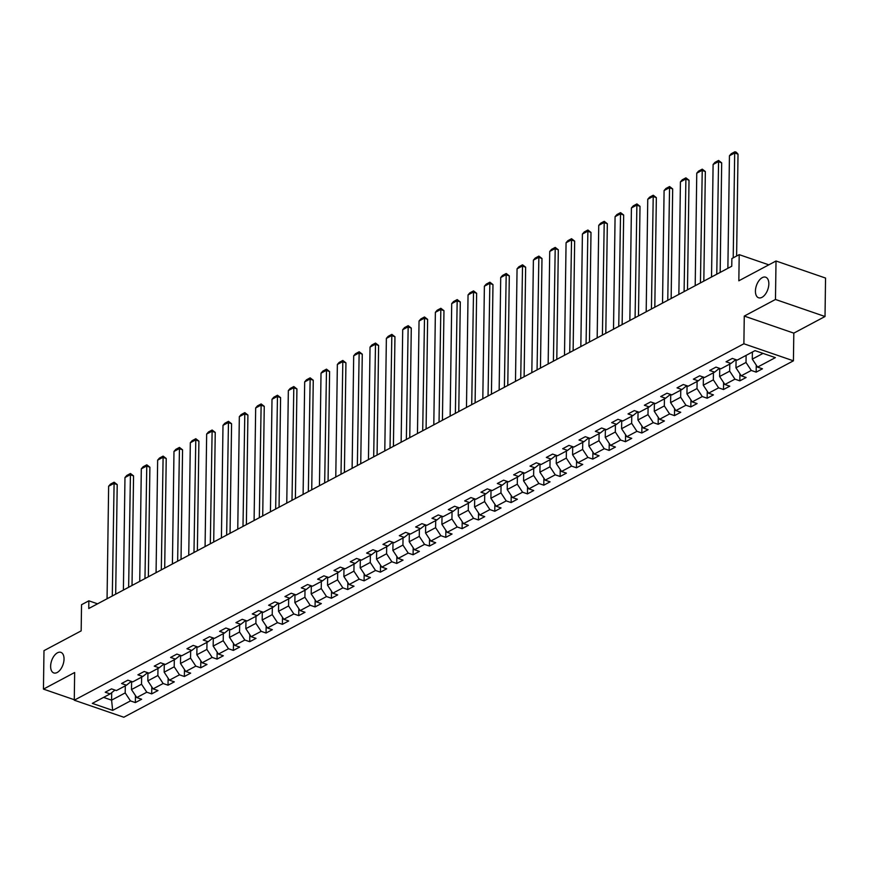 <?xml version="1.0" encoding="UTF-8"?>
<svg xmlns="http://www.w3.org/2000/svg" width="869" height="869" viewBox="0 0 869 869"><rect width="100%" height="100%" fill="white"/><g stroke="black" fill="none" stroke-linecap="round" stroke-linejoin="round"><path stroke-width="1.3" d="M755.433 291.05A10.884 6.018 109 0 1 758.93 280.698A10.884 6.018 109 0 1 765.676 277.2A10.884 6.018 109 0 1 768.837 283.913A10.884 6.018 109 0 1 765.328 294.276A10.884 6.018 109 0 1 758.594 297.774A10.884 6.018 109 0 1 755.433 291.05M50.63 666.208A10.884 6.018 109 0 1 54.139 655.845A10.884 6.018 109 0 1 60.873 652.358A10.884 6.018 109 0 1 64.034 659.071A10.884 6.018 109 0 1 60.526 669.434A10.884 6.018 109 0 1 53.791 672.932A10.884 6.018 109 0 1 50.63 666.208M825.018 316.512L825.55 278.058L776.017 261.004L775.474 299.468L744.266 316.077L743.886 343.776L793.419 360.82L793.81 333.131L825.018 316.512L775.474 299.468M743.886 343.776L74.267 700.197L123.811 717.24L793.419 360.82M74.267 700.197L74.658 672.508L43.45 689.117L74.278 699.73M43.45 689.117L43.982 650.653L81.165 630.872L81.534 604.715L88.855 600.816L88.757 608.506L731.763 266.24L731.872 258.549L739.204 254.65L738.835 280.796L776.017 261.004M112.666 710.386L130.469 700.903L135.358 702.586L141.647 699.241L136.759 697.557L146.807 692.213L151.695 693.886L157.984 690.551L153.096 688.867L163.144 683.512L168.032 685.196L174.321 681.85L169.433 680.166L179.481 674.822L184.369 676.495L190.659 673.149L185.77 671.476L195.818 666.121L200.706 667.805L206.996 664.459L202.108 662.775L212.155 657.42L217.044 659.104L223.333 655.758L218.445 654.085L228.493 648.73L233.381 650.414L239.67 647.068L234.782 645.385L244.83 640.029L249.718 641.713L256.007 638.367L251.119 636.684L261.167 631.339L266.055 633.023L272.345 629.677L267.456 627.994L277.504 622.639L282.392 624.322L288.682 620.977L283.794 619.293L293.841 613.948L298.73 615.632L305.019 612.287L300.131 610.603L310.179 605.248L315.067 606.931L321.356 603.586L316.468 601.902L326.516 596.558L331.404 598.23L337.693 594.885L332.805 593.212L342.853 587.857L347.741 589.54L354.031 586.195L349.142 584.511L359.19 579.156L364.078 580.84L370.368 577.494L365.48 575.821L375.527 570.466L380.416 572.15L386.705 568.804L381.817 567.12L391.865 561.765L396.753 563.449L403.042 560.103L398.154 558.419L408.202 553.075L413.09 554.759L419.379 551.413L414.491 549.729L424.539 544.374L429.427 546.058L435.717 542.712L430.828 541.029L440.876 535.684L445.764 537.368L452.043 534.022L447.166 532.339L457.213 526.983L462.102 528.667L468.38 525.321L463.503 523.638L473.551 518.293L478.439 519.966L484.717 516.631L479.84 514.948L489.888 509.592L494.776 511.276L501.055 507.93L496.177 506.247L506.225 500.902L511.113 502.575L517.392 499.23L512.514 497.557L522.562 492.202L527.45 493.885L533.729 490.54L528.852 488.856L538.899 483.501L543.788 485.184L550.066 481.839L545.189 480.155L555.237 474.811L560.125 476.494L566.403 473.149L561.526 471.465L571.574 466.11L576.462 467.794L582.741 464.448L577.863 462.764L587.911 457.42L592.799 459.104L599.078 455.758L594.2 454.074L604.248 448.719L609.136 450.403L615.415 447.057L610.538 445.373L620.585 440.029L625.474 441.702L631.752 438.367L626.864 436.683L636.923 431.328L641.811 433.012L648.089 429.666L643.201 427.982L653.26 422.638L658.148 424.311L664.427 420.965L659.538 419.292L669.597 413.937L674.485 415.621L680.764 412.275L675.876 410.592L685.934 405.236L690.822 406.92L697.101 403.574L692.213 401.902L702.271 396.546L707.16 398.23L713.438 394.884L708.55 393.201L718.609 387.846L723.497 389.529L729.775 386.184L724.887 384.5L734.946 379.156L739.834 380.839L746.113 377.494L741.224 375.81L751.283 370.455L756.171 372.138L762.45 368.793L757.562 367.109L775.365 357.637L755.02 350.631L737.216 360.114L732.328 358.43L726.049 361.776L730.938 363.459L720.879 368.804L715.991 367.12L709.712 370.466L714.6 372.149L704.542 377.504L699.654 375.821L693.375 379.166L698.263 380.85L688.205 386.194L683.316 384.511L677.038 387.856L681.926 389.54L671.867 394.895L666.979 393.212L660.701 396.557L665.589 398.241L655.53 403.585L650.642 401.912L644.364 405.247L649.252 406.931L639.193 412.286L634.305 410.602L628.026 413.948L632.914 415.632L622.856 420.976L617.968 419.303L611.689 422.649L616.577 424.322L606.519 429.677L601.63 427.993L595.352 431.339L600.24 433.023L590.181 438.378L585.293 436.694L579.015 440.04L583.903 441.724L573.844 447.068L568.956 445.384L562.678 448.73L567.566 450.414L557.507 455.769L552.619 454.085L546.34 457.431L551.228 459.114L541.17 464.459L536.282 462.775L530.003 466.121L534.891 467.804L524.833 473.16L519.944 471.476L513.666 474.822L518.554 476.505L508.495 481.85L503.607 480.177L497.329 483.512L502.217 485.195L492.158 490.55L487.27 488.867L480.991 492.212L485.88 493.896L475.821 499.24L470.933 497.568L464.654 500.913L469.542 502.586L459.484 507.941L454.596 506.258L448.317 509.603L453.205 511.287L443.147 516.642L438.258 514.959L431.98 518.304L436.868 519.977L426.809 525.332L421.921 523.649L415.643 526.994L420.531 528.678L410.472 534.033L405.584 532.349L399.305 535.695L404.194 537.379L394.135 542.723L389.247 541.039L382.968 544.385L387.856 546.069L377.798 551.424L372.91 549.74L366.631 553.086L371.519 554.77L361.461 560.114L356.572 558.441L350.294 561.776L355.182 563.46L345.123 568.815L340.235 567.131L333.957 570.477L338.845 572.16L328.786 577.505L323.898 575.832L317.619 579.178L322.508 580.85L312.449 586.206L307.561 584.522L301.282 587.868L306.17 589.551L296.112 594.907L291.224 593.223L284.945 596.568L289.833 598.241L279.775 603.597L274.886 601.913L268.608 605.259L273.496 606.942L263.437 612.297L258.549 610.614L252.271 613.959L257.159 615.643L247.1 620.987L242.212 619.304L235.933 622.649L240.822 624.333L230.763 629.688L225.875 628.005L219.596 631.35L224.484 633.034L214.426 638.378L209.538 636.705L203.259 640.04L208.147 641.724L198.089 647.079L193.2 645.395L186.922 648.741L191.81 650.425L181.751 655.769L176.874 654.096L170.585 657.442L175.473 659.115L165.414 664.47L160.537 662.786L154.248 666.132L159.136 667.816L149.077 673.171L144.2 671.487L137.91 674.833L142.798 676.506L132.74 681.861L127.862 680.177L121.573 683.523L126.461 685.206L116.403 690.562L111.525 688.878L105.236 692.224L110.124 693.907L92.32 703.379L112.666 710.386L111.59 700.153L125.201 692.908L125.299 685.826M746.113 355.378L746.015 362.46L735.956 367.815L736.076 359.712M735.782 359.614L730.938 363.459M751.283 370.455L746.015 362.46M741.224 375.81L735.956 367.815M729.775 364.068L729.678 371.161L719.619 376.505L719.738 368.413M719.445 368.315L714.6 372.149M734.946 379.156L729.678 371.161M724.887 384.5L719.619 376.505M713.438 372.768L713.34 379.851L703.282 385.206L703.401 377.113M703.108 377.005L698.263 380.85M718.609 387.846L713.34 379.851M708.55 393.201L703.282 385.206M697.101 381.458L697.003 388.552L686.944 393.896L687.064 385.803M686.771 385.706L681.926 389.54M702.271 396.546L697.003 388.552M692.213 401.902L686.944 393.896M680.764 390.159L680.666 397.242L670.607 402.597L670.727 394.504M670.433 394.396L665.589 398.241M685.934 405.236L680.666 397.242M675.876 410.592L670.607 402.597M664.427 398.849L664.329 405.942L654.27 411.287L654.39 403.194M654.096 403.097L649.252 406.931M669.597 413.937L664.329 405.942M659.538 419.292L654.27 411.287M648.089 407.55L647.992 414.632L637.933 419.988L638.052 411.895M637.759 411.787L632.914 415.632M653.26 422.638L647.992 414.632M643.201 427.982L637.933 419.988M631.752 416.251L631.654 423.333L621.596 428.689L621.715 420.585M621.422 420.487L616.577 424.322M636.923 431.328L631.654 423.333M626.864 436.683L621.596 428.689M615.415 424.941L615.317 432.023L605.259 437.379L605.378 429.286M605.085 429.188L600.24 433.023M620.585 440.029L615.317 432.023M610.538 445.373L605.259 437.379M599.078 433.642L598.98 440.724L588.921 446.079L589.041 437.976M588.747 437.878L583.903 441.724M604.248 448.719L598.98 440.724M594.2 454.074L588.921 446.079M582.741 442.332L582.643 449.425L572.584 454.769L572.704 446.677M572.41 446.579L567.566 450.414M587.911 457.42L582.643 449.425M577.863 462.764L572.584 454.769M566.403 451.033L566.306 458.115L556.247 463.47L556.366 455.367M556.073 455.269L551.228 459.114M571.574 466.11L566.306 458.115M561.526 471.465L556.247 463.47M550.066 459.723L549.968 466.816L539.91 472.16L540.029 464.068M539.736 463.97L534.891 467.804M555.237 474.811L549.968 466.816M545.189 480.155L539.91 472.16M533.729 468.424L533.631 475.506L523.572 480.861L523.692 472.769M523.399 472.66L518.554 476.505M538.899 483.501L533.631 475.506M528.852 488.856L523.572 480.861M517.392 477.114L517.294 484.207L507.235 489.551L507.355 481.459M507.061 481.361L502.217 485.195M522.562 492.202L517.294 484.207M512.514 497.557L507.235 489.551M501.055 485.814L500.957 492.897L490.898 498.252L491.018 490.159M490.724 490.051L485.88 493.896M506.225 500.902L500.957 492.897M496.177 506.247L490.898 498.252M484.717 494.515L484.62 501.598L474.572 506.953L474.68 498.849M474.387 498.752L469.542 502.586M489.888 509.592L484.62 501.598M479.84 514.948L474.572 506.953M468.38 503.205L468.282 510.288L458.235 515.643L458.343 507.55M458.05 507.442L453.205 511.287M473.551 518.293L468.282 510.288M463.503 523.638L458.235 515.643M452.043 511.906L451.945 518.989L441.897 524.344L442.006 516.24M441.713 516.143L436.868 519.977M457.213 526.983L451.945 518.989M447.166 532.339L441.897 524.344M435.706 520.596L435.608 527.689L425.56 533.034L425.669 524.941M425.375 524.843L420.531 528.678M440.876 535.684L435.608 527.689M430.828 541.029L425.56 533.034M419.369 529.297L419.271 536.379L409.223 541.735L409.332 533.631M409.038 533.533L404.194 537.379M424.539 544.374L419.271 536.379M414.491 549.729L409.223 541.735M403.031 537.987L402.934 545.08L392.886 550.425L392.994 542.332M392.701 542.234L387.856 546.069M408.202 553.075L402.934 545.08M398.154 558.419L392.886 550.425M386.694 546.688L386.596 553.77L376.549 559.125L376.657 551.033M376.364 550.924L371.519 554.77M391.865 561.765L386.596 553.77M381.817 567.12L376.549 559.125M370.357 555.378L370.259 562.471L360.211 567.815L360.32 559.723M360.027 559.625L355.182 563.46M375.527 570.466L370.259 562.471M365.48 575.821L360.211 567.815M354.02 564.079L353.922 571.161L343.874 576.516L343.983 568.424M343.689 568.315L338.845 572.16M359.19 579.156L353.922 571.161M349.142 584.511L343.874 576.516M337.683 572.78L337.585 579.862L327.537 585.217L327.646 577.114M327.352 577.016L322.508 580.85M342.853 587.857L337.585 579.862M332.805 593.212L327.537 585.217M321.345 581.47L321.248 588.552L311.2 593.907L311.308 585.815M311.015 585.706L306.17 589.551M326.516 596.558L321.248 588.552M316.468 601.902L311.2 593.907M305.008 590.17L304.91 597.253L294.863 602.608L294.971 594.505M294.678 594.407L289.833 598.241M310.179 605.248L304.91 597.253M300.131 610.603L294.863 602.608M288.671 598.86L288.573 605.954L278.525 611.298L278.634 603.205M278.341 603.108L273.496 606.942M293.841 613.948L288.573 605.954M283.794 619.293L278.525 611.298M272.334 607.561L272.236 614.644L262.188 619.999L262.297 611.895M262.003 611.798L257.159 615.643M277.504 622.639L272.236 614.644M267.456 627.994L262.188 619.999M255.997 616.251L255.899 623.345L245.851 628.689L245.96 620.596M245.666 620.499L240.822 624.333M261.167 631.339L255.899 623.345M251.119 636.684L245.851 628.689M239.659 624.952L239.562 632.035L229.514 637.39L229.622 629.297M229.329 629.189L224.484 633.034M244.83 640.029L239.562 632.035M234.782 645.385L229.514 637.39M223.322 633.642L223.224 640.735L213.177 646.08L213.285 637.987M212.992 637.889L208.147 641.724M228.493 648.73L223.224 640.735M218.445 654.085L213.177 646.08M206.985 642.343L206.887 649.425L196.839 654.781L196.948 646.688M196.655 646.579L191.81 650.425M212.155 657.42L206.887 649.425M202.108 662.775L196.839 654.781M190.648 651.033L190.55 658.126L180.502 663.481L180.611 655.378M180.317 655.28L175.473 659.115M195.818 666.121L190.55 658.126M185.77 671.476L180.502 663.481M174.311 659.734L174.213 666.816L164.165 672.171L164.274 664.079M163.98 663.97L159.136 667.816M179.481 674.822L174.213 666.816M169.433 680.166L164.165 672.171M157.973 668.435L157.876 675.517L147.828 680.872L147.936 672.769M147.643 672.671L142.798 676.506M163.144 683.512L157.876 675.517M153.096 688.867L147.828 680.872M141.636 677.125L141.538 684.218L131.491 689.562L131.599 681.47M131.306 681.372L126.461 685.206M146.807 692.213L141.538 684.218M136.759 697.557L131.491 689.562M111.699 692.658L111.59 700.153L103.563 697.394M114.969 690.062L110.124 693.907M130.469 700.903L125.201 692.908M768.815 264.839L739.204 254.65M97.567 603.814L88.855 600.816M752.391 352.032L752.293 359.114L763.047 353.39M757.562 367.109L752.293 359.114M135.358 702.586L135.455 695.591M151.695 693.886L151.793 686.89M168.032 685.196L168.13 678.2M184.369 676.495L184.467 669.499M200.706 667.805L200.804 660.809M217.044 659.104L217.141 652.108M233.381 650.414L233.479 643.418M249.718 641.713L249.816 634.718M266.055 633.023L266.153 626.017M282.392 624.322L282.49 617.327M298.73 615.632L298.827 608.626M315.067 606.931L315.165 599.936M331.404 598.23L331.502 591.235M347.741 589.54L347.839 582.545M364.078 580.84L364.176 573.844M380.416 572.15L380.513 565.154M396.753 563.449L396.851 556.453M413.09 554.759L413.188 547.752M429.427 546.058L429.525 539.062M445.764 537.368L445.862 530.362M462.102 528.667L462.199 521.672M478.439 519.966L478.537 512.971M494.776 511.276L494.874 504.281M511.113 502.575L511.211 495.58M527.45 493.885L527.548 486.89M543.788 485.184L543.885 478.189M560.125 476.494L560.223 469.488M576.462 467.794L576.56 460.798M592.799 459.104L592.897 452.097M609.136 450.403L609.234 443.407M625.474 441.702L625.571 434.706M641.811 433.012L641.909 426.016M658.148 424.311L658.246 417.316M674.485 415.621L674.583 408.626M690.822 406.92L690.92 399.925M707.16 398.23L707.257 391.224M723.497 389.529L723.595 382.534M739.834 380.839L739.932 373.833M756.171 372.138L756.269 365.143M744.266 316.077L793.81 333.131M107.061 598.763L108.636 486.227L113.872 483.446L117.217 484.598L114.111 482.208L112.297 595.971M115.686 594.168L117.217 484.598M108.636 486.227L110.45 484.152L114.111 482.208M123.398 590.062L124.973 477.537L130.209 474.746L133.554 475.897L130.448 473.507L128.634 587.281M132.023 585.478L133.554 475.897M124.973 477.537L126.787 475.462L130.448 473.507M139.735 581.372L141.31 468.836L146.546 466.045L149.892 467.196L146.785 464.817L144.971 578.58M148.36 576.777L149.892 467.196M141.31 468.836L143.124 466.762L146.785 464.817M156.072 572.671L157.647 460.135L162.883 457.355L166.229 458.506L163.122 456.116L161.308 569.89M164.697 568.076L166.229 458.506M157.647 460.135L159.462 458.072L163.122 456.116M172.41 563.981L173.985 451.445L179.22 448.654L182.566 449.805L179.459 447.426L177.645 561.189M181.034 559.386L182.566 449.805M173.985 451.445L175.799 449.371L179.459 447.426M188.747 555.28L190.322 442.745L195.558 439.964L198.903 441.115L195.797 438.726L193.983 552.488M197.372 550.685L198.903 441.115M190.322 442.745L192.136 440.681L195.797 438.726M205.084 546.579L206.659 434.055L211.895 431.263L215.24 432.414L212.134 430.025L210.32 543.798M213.709 541.995L215.24 432.414M206.659 434.055L208.473 431.98L212.134 430.025M221.421 537.889L222.996 425.354L228.232 422.573L231.578 423.724L228.471 421.335L226.657 535.098M230.046 533.294L231.578 423.724M222.996 425.354L224.81 423.279L228.471 421.335M237.758 529.188L239.333 416.664L244.569 413.872L247.915 415.024L244.808 412.634L242.994 526.408M246.383 524.604L247.915 415.024M239.333 416.664L241.147 414.589L244.808 412.634M254.096 520.498L255.671 407.963L260.906 405.182L264.252 406.334L261.145 403.944L259.331 517.707M262.72 515.904L264.252 406.334M255.671 407.963L257.485 405.888L261.145 403.944M270.433 511.798L272.008 399.273L277.244 396.481L280.589 397.633L277.483 395.243L275.669 509.017M279.058 507.214L280.589 397.633M272.008 399.273L273.822 397.198L277.483 395.243M286.77 503.108L288.345 390.572L293.581 387.78L296.926 388.932L293.82 386.553L292.006 500.316M295.395 498.513L296.926 388.932M288.345 390.572L290.159 388.497L293.82 386.553M303.107 494.407L304.682 381.871L309.918 379.09L313.264 380.242L310.157 377.852L308.343 491.626M311.732 489.812L313.264 380.242M304.682 381.871L306.496 379.807L310.157 377.852M319.444 485.717L321.019 373.181L326.255 370.39L329.601 371.541L326.494 369.162L324.68 482.925M328.069 481.122L329.601 371.541M321.019 373.181L322.833 371.106L326.494 369.162M335.782 477.016L337.357 364.48L342.592 361.7L345.938 362.851L342.831 360.461L341.017 474.224M344.406 472.421L345.938 362.851M337.357 364.48L339.171 362.416L342.831 360.461M352.119 468.315L353.694 355.79L358.93 352.999L362.275 354.15L359.169 351.76L357.355 465.534M360.744 463.731L362.275 354.15M353.694 355.79L355.508 353.716L359.169 351.76M368.456 459.625L370.031 347.089L375.267 344.309L378.612 345.46L375.506 343.07L373.692 456.833M377.081 455.03L378.612 345.46M370.031 347.089L371.845 345.015L375.506 343.07M384.793 450.924L386.368 338.399L391.604 335.608L394.95 336.759L391.843 334.369L390.029 448.143M393.418 446.34L394.95 336.759M386.368 338.399L388.182 336.325L391.843 334.369M401.13 442.234L402.705 329.699L407.941 326.918L411.287 328.069L408.18 325.679L406.366 439.442M409.755 437.639L411.287 328.069M402.705 329.699L404.519 327.624L408.18 325.679M417.468 433.533L419.043 321.009L424.278 318.217L427.624 319.368L424.517 316.979L422.703 430.752M426.092 428.949L427.624 319.368M419.043 321.009L420.857 318.934L424.517 316.979M433.805 424.843L435.38 312.308L440.616 309.516L443.961 310.678L440.855 308.289L439.041 422.052M442.43 420.248L443.961 310.678M435.38 312.308L437.194 310.233L440.855 308.289M450.142 416.142L451.706 303.618L456.953 300.826L460.298 301.977L457.192 299.588L455.378 413.362M458.767 411.558L460.298 301.977M451.706 303.618L453.531 301.543L457.192 299.588M466.479 407.452L468.043 294.917L473.29 292.125L476.636 293.277L473.529 290.898L471.715 404.661M475.104 402.858L476.636 293.277M468.043 294.917L469.868 292.842L473.529 290.898M482.816 398.752L484.381 286.216L489.627 283.435L492.973 284.587L489.866 282.197L488.052 395.96M491.441 394.157L492.973 284.587M484.381 286.216L486.205 284.152L489.866 282.197M499.154 390.051L500.718 277.526L505.964 274.734L509.31 275.886L506.203 273.496L504.389 387.27M507.778 385.467L509.31 275.886M500.718 277.526L502.543 275.451L506.203 273.496M515.491 381.361L517.055 268.825L522.291 266.044L525.647 267.196L522.541 264.806L520.727 378.569M524.116 376.766L525.647 267.196M517.055 268.825L518.88 266.761L522.541 264.806M531.828 372.66L533.392 260.135L538.628 257.343L541.984 258.495L538.878 256.105L537.064 369.879M540.453 368.076L541.984 258.495M533.392 260.135L535.217 258.06L538.878 256.105M548.165 363.97L549.729 251.434L554.965 248.653L558.322 249.805L555.215 247.415L553.401 361.178M556.79 359.375L558.322 249.805M549.729 251.434L551.554 249.36L555.215 247.415M564.502 355.269L566.067 242.744L571.302 239.953L574.659 241.104L571.552 238.714L569.738 352.488M573.127 350.685L574.659 241.104M566.067 242.744L567.891 240.67L571.552 238.714M580.84 346.579L582.404 234.043L587.64 231.263L590.996 232.414L587.889 230.024L586.075 343.787M589.464 341.984L590.996 232.414M582.404 234.043L584.229 231.969L587.889 230.024M597.177 337.878L598.741 225.353L603.977 222.562L607.333 223.713L604.227 221.323L602.413 335.097M605.802 333.294L607.333 223.713M598.741 225.353L600.566 223.279L604.227 221.323M613.514 329.188L615.078 216.653L620.314 213.861L623.67 215.012L620.564 212.633L618.75 326.396M622.139 324.593L623.67 215.012M615.078 216.653L616.903 214.578L620.564 212.633M629.851 320.487L631.415 207.952L636.651 205.171L640.008 206.322L636.901 203.933L635.087 317.696M638.476 315.892L640.008 206.322M631.415 207.952L633.24 205.888L636.901 203.933M646.188 311.797L647.753 199.262L652.988 196.47L656.345 197.621L653.238 195.232L651.424 309.006M654.813 307.202L656.345 197.621M647.753 199.262L649.577 197.187L653.238 195.232M662.526 303.096L664.09 190.561L669.326 187.78L672.682 188.931L669.575 186.542L667.761 300.305M671.15 298.502L672.682 188.931M664.09 190.561L665.915 188.497L669.575 186.542M678.863 294.395L680.427 181.871L685.663 179.079L689.019 180.231L685.913 177.841L684.099 291.615M687.488 289.812L689.019 180.231M680.427 181.871L682.252 179.796L685.913 177.841M695.2 285.705L696.764 173.17L702 170.389L705.346 171.541L702.25 169.151L700.436 282.914M703.825 281.111L705.346 171.541M696.764 173.17L698.589 171.095L702.25 169.151M711.537 277.005L713.101 164.48L718.337 161.688L721.683 162.84L718.587 160.45L716.773 274.224M720.162 272.421L721.683 162.84M713.101 164.48L714.926 162.405L718.587 160.45M727.874 268.315L729.439 155.779L734.674 152.998L738.02 154.15L736.26 152.216L734.924 151.76L734.674 152.998L733.219 257.832M736.608 256.029L738.02 154.15M729.439 155.779L731.264 153.704L734.924 151.76"/></g></svg>
